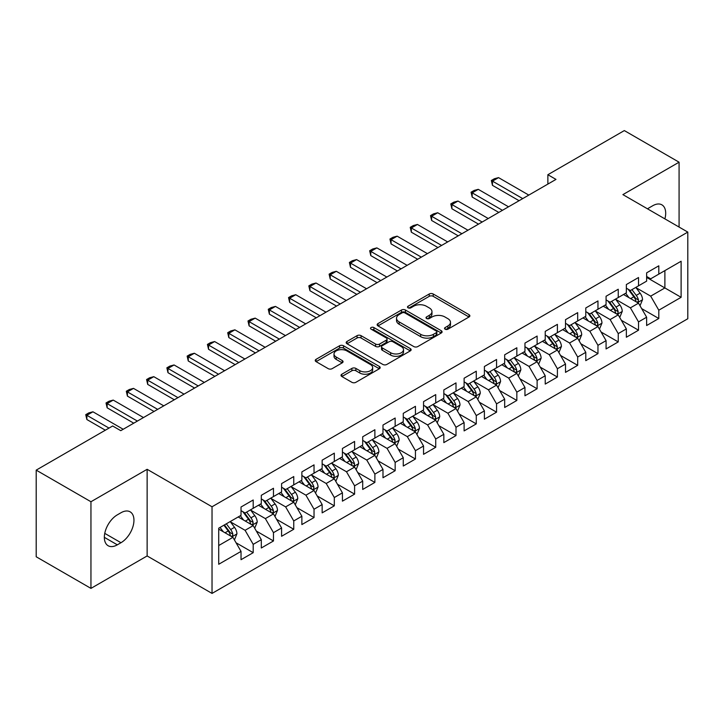 <?xml version="1.0" encoding="UTF-8"?>
<svg xmlns="http://www.w3.org/2000/svg" width="724" height="724" viewBox="0 0 724 724"><rect width="100%" height="100%" fill="white"/><g stroke="black" fill="none" stroke-linecap="round" stroke-linejoin="round"><path stroke-width="1.09" d="M445.106 329.194A1.973 1.14 0 0 0 447.894 329.194L469.043 316.976A2.815 1.629 0 0 0 469.867 315.827A2.815 1.629 0 0 0 469.043 314.678L433.214 293.998A2.815 1.629 0 0 0 429.232 293.998L408.083 306.207A1.973 1.14 0 0 0 407.503 307.012A1.973 1.14 0 0 0 408.083 307.818A1.973 1.14 0 0 0 410.861 307.818L413.603 306.234A9.005 5.204 0 0 1 426.346 306.234L429.332 307.953A9.005 5.204 0 0 1 431.966 311.637A9.005 5.204 0 0 1 429.332 315.311L426.59 316.895A1.973 1.14 0 0 0 426.011 317.7A1.973 1.14 0 0 0 426.59 318.506A1.973 1.14 0 0 0 429.377 318.506L432.119 316.922A9.005 5.204 0 0 1 444.853 316.922L447.839 318.651A9.005 5.204 0 0 1 450.482 322.325A9.005 5.204 0 0 1 447.839 325.999L445.106 327.583A1.973 1.14 0 0 0 444.527 328.388A1.973 1.14 0 0 0 445.106 329.194L445.106 327.583M341.837 374.218A2.815 1.629 0 0 0 341.013 375.367A2.815 1.629 0 0 0 341.837 376.516L351.891 382.317A2.815 1.629 0 0 0 355.873 382.317L379.367 368.751A2.815 1.629 0 0 0 380.191 367.602A2.815 1.629 0 0 0 379.367 366.453L343.529 345.773A2.815 1.629 0 0 0 339.547 345.773L316.062 359.33A2.815 1.629 0 0 0 315.239 360.48A2.815 1.629 0 0 0 316.062 361.629L328.207 368.643A2.815 1.629 0 0 0 332.189 368.643L342.235 362.833A2.815 1.629 0 0 0 343.058 361.683A2.815 1.629 0 0 0 342.235 360.534L336.217 357.059A7.53 4.344 0 0 1 334.008 353.991A7.53 4.344 0 0 1 338.66 349.973A7.53 4.344 0 0 1 346.868 350.914L370.453 364.534A7.53 4.344 0 0 1 372.661 367.602A7.53 4.344 0 0 1 368.009 371.62A7.53 4.344 0 0 1 359.81 370.679L355.873 368.407A2.815 1.629 0 0 0 351.891 368.407L341.837 374.218L341.837 376.516M90.953 501.741L90.953 588.386L147.135 555.951L147.135 469.306L90.953 501.741L36.2 470.129L112.654 425.983L120.772 430.671L555.978 179.407L547.869 174.719L547.869 184.086M147.135 469.306L212.032 506.773L687.8 232.096L687.8 318.741L212.032 593.418L212.032 506.773M679.076 227.055L679.076 162.194L622.902 194.62L687.8 232.096M679.076 162.194L624.323 130.582L547.869 174.719M413.802 346.57A2.815 1.629 0 0 0 417.784 346.57L441.269 333.013A2.815 1.629 0 0 0 442.093 331.863A2.815 1.629 0 0 0 441.269 330.714L405.44 310.026A2.815 1.629 0 0 0 401.458 310.026L377.973 323.592A2.815 1.629 0 0 0 377.15 324.741A2.815 1.629 0 0 0 377.973 325.891L413.802 346.57M371.892 329.619A1.973 1.14 0 0 1 373.892 329.891L373.892 327.556L410.318 348.588A2.815 1.629 0 0 1 411.142 349.737A2.815 1.629 0 0 1 410.318 350.887L386.824 364.444A2.815 1.629 0 0 1 382.851 364.444L347.013 343.755L347.013 341.457A2.815 1.629 0 0 0 346.19 342.606A2.815 1.629 0 0 0 347.013 343.755M347.013 341.457L357.068 335.655A2.815 1.629 0 0 1 361.05 335.655L375.584 344.045A2.815 1.629 0 0 0 379.566 344.045L386.227 340.199A2.815 1.629 0 0 0 387.059 339.049A2.815 1.629 0 0 0 386.227 337.9L371.104 329.158A1.973 1.14 0 0 1 370.525 328.361A1.973 1.14 0 0 1 371.738 327.302A1.973 1.14 0 0 1 373.892 327.556M646.632 277.41L664.885 287.944L664.885 270.613L681.112 261.246L658.804 274.125L658.804 265.817L646.632 272.839L646.632 281.147L638.523 285.835L638.523 277.518L626.351 284.55L626.351 292.858L618.242 297.546L618.242 289.229L606.069 296.252L606.069 304.569L597.961 309.257L597.961 300.94L585.788 307.962L585.788 316.279L577.68 320.958L577.68 312.65L565.507 319.673L565.507 327.99L557.399 332.669L557.399 324.352L545.226 331.384L545.226 339.692L537.118 344.38L537.118 336.063L524.954 343.095L524.954 351.402L516.836 356.09L516.836 347.773L504.673 354.796L504.673 363.113L496.555 367.792L496.555 359.484L484.392 366.507L484.392 374.824L476.274 379.503L476.274 371.195L464.111 378.218L464.111 386.526L456.002 391.213L456.002 382.896L443.83 389.928L443.83 398.236L435.721 402.924L435.721 394.607L423.549 401.63L423.549 409.947L415.44 414.626L415.44 406.318L403.268 413.341L403.268 421.658L395.159 426.336L395.159 418.029L382.987 425.051L382.987 433.359L374.878 438.047L374.878 429.73L362.706 436.762L362.706 445.07L354.597 449.758L354.597 441.441L342.434 448.464L342.434 456.781L334.316 461.469L334.316 453.152L322.153 460.174L322.153 468.491L314.035 473.17L314.035 464.862L301.872 471.885L301.872 480.202L293.754 484.881L293.754 476.564L281.591 483.596L281.591 491.904L273.473 496.592L273.473 488.275L261.31 495.306L261.31 503.614L253.201 508.302L253.201 499.985L241.029 507.008L241.029 515.325L218.72 528.203L218.72 564.268L241.029 551.389L232.92 537.335L218.72 529.144M681.112 261.246L681.112 297.311L658.804 310.189L650.686 296.143L635.98 287.654M641.663 308.605L658.804 318.506L658.804 310.189M658.804 318.506L646.632 325.529L646.632 317.212L638.523 321.899L630.405 307.845L615.708 299.356M621.382 320.316L638.523 330.207L638.523 321.899M638.523 330.207L626.351 337.239L626.351 328.922L618.242 333.61L610.124 319.556L595.427 311.067M601.101 332.026L618.242 341.918L618.242 333.61M618.242 341.918L606.069 348.941L606.069 340.633L597.961 345.312L589.843 331.266L575.146 322.777M580.82 343.737L597.961 353.629L597.961 345.312M597.961 353.629L585.788 360.652L585.788 352.344L577.68 357.023L569.571 342.977L554.865 334.488M560.539 355.448L577.68 365.339L577.68 357.023M577.68 365.339L565.507 372.362L565.507 364.045L557.399 368.733L549.29 354.679L534.584 346.19M540.258 367.149L557.399 377.05L557.399 368.733M557.399 377.05L545.226 384.073L545.226 375.756L537.118 380.444L529.009 366.389L514.302 357.9M519.986 378.86L537.118 388.752L537.118 380.444M537.118 388.752L524.954 395.784L524.954 387.467L516.836 392.146L508.728 378.1L494.021 369.611M499.705 390.571L516.836 400.463L516.836 392.146M516.836 400.463L504.673 407.485L504.673 399.177L496.555 403.856L488.447 389.811L473.74 381.322M479.424 402.282L496.555 412.173L496.555 403.856M496.555 412.173L484.392 419.196L484.392 410.888L476.274 415.567L468.166 401.512L453.459 393.023M459.143 413.983L476.274 423.884L476.274 415.567M476.274 423.884L464.111 430.907L464.111 422.59L456.002 427.278L447.885 413.223L433.187 404.734M438.862 425.694L456.002 435.586L456.002 427.278M456.002 435.586L443.83 442.617L443.83 434.3L435.721 438.988L427.603 424.934L412.906 416.445M418.581 437.405L435.721 447.296L435.721 438.988M435.721 447.296L423.549 454.319L423.549 446.011L415.44 450.69L407.322 436.644L392.625 428.156M398.3 449.115L415.44 459.007L415.44 450.69M415.44 459.007L403.268 466.03L403.268 457.722L395.159 462.401L387.05 448.355L372.344 439.866M378.019 460.817L395.159 470.718L395.159 462.401M395.159 470.718L382.987 477.74L382.987 469.424L374.878 474.111L366.769 460.057L352.063 451.568M357.737 472.528L374.878 482.419L374.878 474.111M374.878 482.419L362.706 489.451L362.706 481.134L354.597 485.822L346.488 471.767L331.782 463.279M337.465 484.238L354.597 494.13L354.597 485.822M354.597 494.13L342.434 501.153L342.434 492.845L334.316 497.524L326.207 483.478L311.501 474.989M317.184 495.949L334.316 505.841L334.316 497.524M334.316 505.841L322.153 512.864L322.153 504.556L314.035 509.234L305.926 495.189L291.22 486.7M296.903 507.66L314.035 517.551L314.035 509.234M314.035 517.551L301.872 524.574L301.872 516.257L293.754 520.945L285.645 506.891L270.939 498.402M276.622 519.361L293.754 529.262L293.754 520.945M293.754 529.262L281.591 536.285L281.591 527.968L273.473 532.656L265.364 518.601L250.658 510.112M256.341 531.072L273.473 540.964L273.473 532.656M273.473 540.964L261.31 547.996L261.31 539.679L253.201 544.358L245.083 530.312L230.386 521.823M236.06 542.783L253.201 552.674L253.201 544.358M253.201 552.674L241.029 559.697L241.029 551.389M241.029 510.637L245.083 512.981L253.201 508.302M218.72 545.534L232.92 537.335M261.31 498.936L265.364 501.27L273.473 496.592M245.083 530.312L253.201 525.624L238.187 516.963M261.31 539.679L253.201 525.624M281.591 487.225L285.645 489.569L293.754 484.881M265.364 518.601L273.473 513.922L258.468 505.252M281.591 527.968L273.473 513.922M301.872 475.514L305.926 477.858L314.035 473.17M285.645 506.891L293.754 502.212L278.749 493.542M301.872 516.257L293.754 502.212M322.153 463.803L326.207 466.147L334.316 461.469M305.926 495.189L314.035 490.501L299.03 481.84M322.153 504.556L314.035 490.501M342.434 452.102L346.488 454.437L354.597 449.758M326.207 483.478L334.316 478.79L319.311 470.129M342.434 492.845L334.316 478.79M362.706 440.391L366.769 442.735L374.878 438.047M346.488 471.767L354.597 467.089L339.592 458.419M362.706 481.134L354.597 467.089M382.987 428.68L387.05 431.024L395.159 426.336M366.769 460.057L374.878 455.378L359.873 446.708M382.987 469.424L374.878 455.378M403.268 416.97L407.322 419.314L415.44 414.626M387.05 448.355L395.159 443.667L380.154 435.006M403.268 457.722L395.159 443.667M423.549 405.259L427.603 407.603L435.721 402.924M407.322 436.644L415.44 431.957L400.426 423.296M423.549 446.011L415.44 431.957M443.83 393.557L447.885 395.892L456.002 391.213M427.603 424.934L435.721 420.255L420.707 411.585M443.83 434.3L435.721 420.255M464.111 381.847L468.166 384.191L476.274 379.503M447.885 413.223L456.002 408.544L440.988 399.874M464.111 422.59L456.002 408.544M484.392 370.136L488.447 372.48L496.555 367.792M468.166 401.512L476.274 396.833L461.269 388.173M484.392 410.888L476.274 396.833M504.673 358.425L508.728 360.769L516.836 356.09M488.447 389.811L496.555 385.123L481.551 376.462M504.673 399.177L496.555 385.123M524.954 346.724L529.009 349.058L537.118 344.38M508.728 378.1L516.836 373.412L501.832 364.751M524.954 387.467L516.836 373.412M545.226 335.013L549.29 337.357L557.399 332.669M529.009 366.389L537.118 361.71L522.113 353.041M545.226 375.756L537.118 361.71M565.507 323.302L569.571 325.646L577.68 320.958M549.29 354.679L557.399 350L542.394 341.33M565.507 364.045L557.399 350M585.788 311.591L589.843 313.935L597.961 309.257M569.571 342.977L577.68 338.289L562.675 329.628M585.788 352.344L577.68 338.289M606.069 299.89L610.124 302.225L618.242 297.546M589.843 331.266L597.961 326.578L582.956 317.917M606.069 340.633L597.961 326.578M626.351 288.179L630.405 290.523L638.523 285.835M610.124 319.556L618.242 314.877L603.228 306.207M626.351 328.922L618.242 314.877M646.632 276.468L650.686 278.812L658.804 274.125M630.405 307.845L638.523 303.166L623.509 294.496M646.632 317.212L638.523 303.166M36.2 470.129L36.2 556.774L90.953 588.386M147.135 555.951L212.032 593.418M650.686 296.143L664.885 287.944L681.112 297.311M664.894 218.874A18.353 10.598 120 0 0 661.89 204.838A18.353 10.598 120 0 0 652.713 205.752L649.066 207.851A18.353 10.598 120 0 0 647.537 208.847M117.324 514.855A18.353 10.598 120 0 0 105.333 531.027A18.353 10.598 120 0 0 108.138 545.742A18.353 10.598 120 0 0 117.324 544.828L120.971 542.719A18.353 10.598 120 0 0 132.963 526.547A18.353 10.598 120 0 0 130.148 511.841A18.353 10.598 120 0 0 120.971 512.746L117.324 514.855M445.894 329.465L447.839 328.343A9.005 5.204 0 0 0 450.482 324.669L450.482 322.325M431.966 311.637L431.966 313.981A9.005 5.204 0 0 1 429.332 317.655L427.377 318.777M469.007 317.003L433.214 296.333A2.815 1.629 0 0 0 429.232 296.333L408.87 308.089M441.233 333.031L405.44 312.37A2.815 1.629 0 0 0 401.458 312.37L378.009 325.909M436.291 332.669A1.973 1.14 0 0 0 436.871 331.863A1.973 1.14 0 0 0 436.291 331.058L404.843 312.904A1.973 1.14 0 0 0 402.055 312.904L399.168 314.569A9.005 5.204 0 0 0 396.535 318.243A9.005 5.204 0 0 0 399.168 321.918L420.671 334.334A9.005 5.204 0 0 0 433.414 334.334L436.291 332.669L436.291 335.013A1.973 1.14 0 0 0 436.871 334.207L436.871 331.863M396.535 318.243L396.535 320.587A9.005 5.204 0 0 0 399.168 324.262L399.168 321.918M436.291 335.013L433.414 336.678A9.005 5.204 0 0 1 420.671 336.678L399.168 324.262M347.049 343.782L357.068 337.999L357.068 335.655M387.059 339.049L387.059 341.384A2.815 1.629 0 0 1 386.227 342.533L379.566 346.389A2.815 1.629 0 0 1 375.584 346.389L361.05 337.999A2.815 1.629 0 0 0 357.068 337.999M373.892 329.891L410.282 350.905M390.661 352.751A7.53 4.344 0 0 0 398.87 353.692A7.53 4.344 0 0 0 403.512 349.674A7.53 4.344 0 0 0 401.313 346.606L392.996 341.8A2.815 1.629 0 0 0 389.014 341.8L382.353 345.656A2.815 1.629 0 0 0 381.521 346.805A2.815 1.629 0 0 0 382.353 347.954L390.661 352.751L390.661 355.095A7.53 4.344 0 0 0 398.87 356.036A7.53 4.344 0 0 0 403.512 352.018L403.512 349.674M381.521 346.805L381.521 349.149A2.815 1.629 0 0 0 382.353 350.298L382.353 347.954M390.661 355.095L382.353 350.298M372.661 367.602L372.661 369.946A7.53 4.344 0 0 1 368.009 373.964A7.53 4.344 0 0 1 359.81 373.023L355.873 370.751A2.815 1.629 0 0 0 351.891 370.751L341.882 376.534M334.008 353.991L334.008 356.326A7.53 4.344 0 0 0 336.217 359.403L336.217 357.059M342.199 362.86L336.217 359.403M379.322 368.778L343.529 348.108A2.815 1.629 0 0 0 339.547 348.108L316.098 361.647M640.016 305.763L642.532 299.627A7.602 4.389 -120 0 0 640.106 293.157L635.799 287.401M628.939 297.627L625.663 293.256M624.133 294.858L623.753 294.36M637.084 302.333L638.26 301.274L638.432 299.953A7.602 4.389 -120 0 0 636.251 295.383L631.943 289.627M629.491 289.989L634.812 297.093A3.873 2.235 60 0 1 635.509 298.27L638.432 299.953M628.151 289.22L633.826 296.786A7.602 4.389 60 0 1 635.998 301.356L636.152 301.799M522.719 198.602L492.465 181.136L492.465 185.353L491.343 180.493L494.392 178.738L498.546 177.624L528.801 195.091M519.072 200.711L492.465 185.353M498.546 177.624L492.465 181.136L491.343 180.493M619.744 317.474L622.251 311.338A7.602 4.389 -120 0 0 619.825 304.867L615.518 299.112M608.658 309.338L605.382 304.967M603.852 306.569L603.472 306.071M616.803 314.044L617.988 312.985L618.151 311.664A7.602 4.389 -120 0 0 615.979 307.094L611.671 301.338M609.21 301.7L614.531 308.804A3.873 2.235 60 0 1 615.228 309.972L618.151 311.664M607.87 300.922L613.545 308.496A7.602 4.389 60 0 1 615.717 313.067L615.871 313.51M599.463 329.185L601.97 323.049A7.602 4.389 -120 0 0 599.544 316.569L595.237 310.822M588.377 321.049L585.101 316.678M583.571 318.27L583.2 317.773M596.531 325.755L597.707 324.696L597.87 323.366A7.602 4.389 -120 0 0 595.698 318.795L591.39 313.049M588.929 313.401L594.25 320.506A3.873 2.235 60 0 1 594.956 321.682L597.87 323.366M587.589 312.632L593.264 320.207A7.602 4.389 60 0 1 595.436 324.777L595.59 325.212M502.438 210.313L472.184 192.846L472.184 197.064L471.071 192.204L474.111 190.448L478.265 189.335L508.519 206.802M498.791 212.422L472.184 197.064M478.265 189.335L472.184 192.846L471.071 192.204M482.157 222.024L451.903 204.557L451.903 208.765L450.79 203.906L453.83 202.15L457.984 201.046L488.248 218.512M478.51 224.132L451.903 208.765M457.984 201.046L451.903 204.557L450.79 203.906M579.182 340.886L581.698 334.75A7.602 4.389 -120 0 0 579.272 328.28L574.956 322.533M568.096 332.759L564.82 328.388M563.29 329.981L562.919 329.483M576.25 337.465L577.426 336.407L577.589 335.076A7.602 4.389 -120 0 0 575.417 330.506L571.109 324.759M568.648 325.112L573.969 332.216A3.873 2.235 60 0 1 574.675 333.393L577.589 335.076M567.308 324.343L572.983 331.909A7.602 4.389 60 0 1 575.155 336.479L575.309 336.922M558.901 352.597L561.417 346.461A7.602 4.389 -120 0 0 558.991 339.99L554.684 334.244M547.815 344.461L544.539 340.09M543.009 341.692L542.638 341.194M555.969 349.176L557.145 348.108L557.308 346.787A7.602 4.389 -120 0 0 555.136 342.217L550.828 336.461M548.367 336.823L553.688 343.927A3.873 2.235 60 0 1 554.394 345.104L557.308 346.787M547.027 336.054L552.702 343.619A7.602 4.389 60 0 1 554.874 348.19L555.027 348.633M461.876 233.734L431.622 216.259L431.622 220.476L430.509 215.616L433.549 213.861L437.703 212.747L467.966 230.223M458.229 235.843L431.622 220.476M437.703 212.747L431.622 216.259L430.509 215.616M441.595 245.436L411.341 227.97L411.341 232.187L410.227 227.327L413.268 225.571L417.422 224.458L447.685 241.925M437.948 247.545L411.341 232.187M417.422 224.458L411.341 227.97L410.227 227.327M538.62 364.308L541.136 358.172A7.602 4.389 -120 0 0 538.71 351.701L534.403 345.945M527.534 356.172L524.257 351.801M522.728 353.403L522.357 352.905M535.688 360.878L536.864 359.819L537.027 358.498A7.602 4.389 -120 0 0 534.855 353.927L530.547 348.172M528.086 348.534L533.407 355.638A3.873 2.235 60 0 1 534.113 356.814L537.027 358.498M526.746 347.755L532.421 355.33A7.602 4.389 60 0 1 534.593 359.9L534.746 360.344M421.323 257.147L391.06 239.68L391.06 243.898L389.946 239.038L392.987 237.282L397.141 236.169L427.404 253.635M417.667 259.255L391.06 243.898M397.141 236.169L391.06 239.68L389.946 239.038M518.339 376.018L520.855 369.883A7.602 4.389 -120 0 0 518.429 363.412L514.121 357.656M507.252 367.882L503.976 363.511M502.447 365.104L502.076 364.606M515.407 372.589L516.583 371.53L516.746 370.199A7.602 4.389 -120 0 0 514.574 365.629L510.266 359.882M507.805 360.235L513.126 367.339A3.873 2.235 60 0 1 513.832 368.516L516.746 370.199M506.474 359.466L512.139 367.041A7.602 4.389 60 0 1 514.321 371.611L514.474 372.046M401.042 268.857L370.779 251.391L370.779 255.599L369.665 250.748L372.706 248.984L376.869 247.879L407.123 265.346M397.386 270.966L370.779 255.599M376.869 247.879L370.779 251.391L369.665 250.748M498.058 387.72L500.574 381.584A7.602 4.389 -120 0 0 498.148 375.113L493.84 369.367M486.971 379.593L483.695 375.222M482.166 376.815L481.795 376.317M495.126 384.299L496.302 383.24L496.474 381.91A7.602 4.389 -120 0 0 494.293 377.34L489.985 371.593M487.524 371.946L492.845 379.05A3.873 2.235 60 0 1 493.551 380.227L496.474 381.91M486.193 371.177L491.858 378.743A7.602 4.389 60 0 1 494.039 383.322L494.193 383.756M380.761 280.568L350.497 263.093L350.497 267.31L349.384 262.45L352.425 260.694L356.588 259.581L386.842 277.057M377.104 282.677L350.497 267.31M356.588 259.581L350.497 263.093L349.384 262.45M477.777 399.431L480.293 393.295A7.602 4.389 -120 0 0 477.867 386.824L473.559 381.077M466.69 391.304L463.423 386.933M461.885 388.526L461.514 388.028M474.844 396.01L476.021 394.951L476.193 393.621A7.602 4.389 -120 0 0 474.012 389.05L469.704 383.295M467.251 383.657L472.564 390.761A3.873 2.235 60 0 1 473.27 391.937L476.193 393.621M465.912 382.887L471.577 390.453A7.602 4.389 60 0 1 473.758 395.023L473.912 395.467M360.48 292.279L330.225 274.803L330.225 279.021L329.103 274.161L332.144 272.405L336.307 271.292L366.561 288.758M356.832 294.378L330.225 279.021M336.307 271.292L330.225 274.803L329.103 274.161M457.496 411.142L460.012 405.006A7.602 4.389 -120 0 0 457.586 398.535L453.278 392.779M446.418 403.006L443.142 398.634M441.604 400.236L441.233 399.738M454.563 407.712L455.74 406.653L455.912 405.331A7.602 4.389 -120 0 0 453.731 400.761L449.423 395.005M446.97 395.367L452.292 402.472A3.873 2.235 60 0 1 452.989 403.648L455.912 405.331M445.631 394.598L451.296 402.164A7.602 4.389 60 0 1 453.477 406.734L453.631 407.178M340.199 303.98L309.944 286.514L309.944 290.731L308.822 285.871L311.872 284.116L316.026 283.003L346.28 300.469M336.551 306.089L309.944 290.731M316.026 283.003L309.944 286.514L308.822 285.871M437.215 422.852L439.73 416.716A7.602 4.389 -120 0 0 437.305 410.246L432.997 404.49M426.137 414.716L422.861 410.345M421.332 411.938L420.952 411.449M434.282 419.422L435.468 418.363L435.631 417.042A7.602 4.389 -120 0 0 433.45 412.463L429.142 406.716M426.689 407.078L432.011 414.173A3.873 2.235 60 0 1 432.708 415.35L435.631 417.042M425.35 406.3L431.024 413.875A7.602 4.389 60 0 1 433.196 418.445L433.35 418.879M319.918 315.691L289.663 298.225L289.663 302.442L288.541 297.582L291.591 295.826L295.745 294.713L325.999 312.18M316.27 317.8L289.663 302.442M295.745 294.713L289.663 298.225L288.541 297.582M416.943 434.563L419.449 428.427A7.602 4.389 -120 0 0 417.024 421.947L412.716 416.2M405.856 426.427L402.58 422.056M401.051 423.649L400.671 423.151M414.001 431.133L415.187 430.074L415.35 428.744A7.602 4.389 -120 0 0 413.178 424.173L408.87 418.427M406.408 418.78L411.73 425.884A3.873 2.235 60 0 1 412.436 427.06L415.35 428.744M405.069 418.01L410.743 425.576A7.602 4.389 60 0 1 412.915 430.156L413.069 430.59M299.636 327.402L269.382 309.935L269.382 314.144L268.269 309.284L271.31 307.528L275.464 306.415L305.718 323.89M295.989 329.511L269.382 314.144M275.464 306.415L269.382 309.935L268.269 309.284M396.662 446.265L399.168 440.129A7.602 4.389 -120 0 0 396.743 433.658L392.435 427.911M385.575 438.138L382.299 433.767M380.77 435.359L380.399 434.862M393.729 442.844L394.906 441.785L395.069 440.454A7.602 4.389 -120 0 0 392.897 435.884L388.589 430.137M386.127 430.49L391.449 437.595A3.873 2.235 60 0 1 392.155 438.771L395.069 440.454M384.788 429.721L390.462 437.287A7.602 4.389 60 0 1 392.634 441.857L392.788 442.301M279.355 339.113L249.101 321.637L249.101 325.854L247.988 320.994L251.029 319.239L255.183 318.126L285.446 335.592M275.708 341.221L249.101 325.854M255.183 318.126L249.101 321.637L247.988 320.994M376.38 457.975L378.896 451.839A7.602 4.389 -120 0 0 376.471 445.369L372.163 439.613M365.294 449.839L362.018 445.468M360.489 447.07L360.118 446.572M373.448 454.545L374.625 453.486L374.788 452.165A7.602 4.389 -120 0 0 372.616 447.595L368.308 441.839M365.846 442.201L371.168 449.305A3.873 2.235 60 0 1 371.874 450.482L374.788 452.165M364.507 441.432L370.181 448.998A7.602 4.389 60 0 1 372.353 453.568L372.507 454.011M259.074 350.814L228.82 333.348L228.82 337.565L227.707 332.705L230.748 330.949L234.902 329.836L265.165 347.303M255.427 352.923L228.82 337.565M234.902 329.836L228.82 333.348L227.707 332.705M356.099 469.686L358.615 463.55A7.602 4.389 -120 0 0 356.19 457.079L351.882 451.324M345.013 461.55L341.737 457.179M340.208 458.781L339.837 458.283M353.167 466.256L354.344 465.197L354.507 463.876A7.602 4.389 -120 0 0 352.335 459.306L348.027 453.55M345.565 453.912L350.887 461.016A3.873 2.235 60 0 1 351.593 462.183L354.507 463.876M344.226 453.134L349.9 460.708A7.602 4.389 60 0 1 352.072 465.279L352.226 465.722M238.802 362.525L208.539 345.058L208.539 349.276L207.426 344.416L210.467 342.66L214.621 341.547L244.884 359.014M235.146 364.634L208.539 349.276M214.621 341.547L208.539 345.058L207.426 344.416M335.818 481.397L338.334 475.261A7.602 4.389 -120 0 0 335.909 468.781L331.601 463.034M324.732 473.261L321.456 468.89M319.927 470.482L319.556 469.985M332.886 477.967L334.063 476.908L334.226 475.577A7.602 4.389 -120 0 0 332.054 471.007L327.746 465.261M325.284 465.613L330.606 472.718A3.873 2.235 60 0 1 331.311 473.894L334.226 475.577M323.954 464.844L329.619 472.419A7.602 4.389 60 0 1 331.791 476.989L331.945 477.424M218.521 374.236L188.258 356.769L188.258 360.977L187.145 356.118L190.186 354.362L194.349 353.258L224.603 370.724M214.865 376.344L188.258 360.977M194.349 353.258L188.258 356.769L187.145 356.118M315.537 493.098L318.053 486.962A7.602 4.389 -120 0 0 315.628 480.492L311.32 474.745M304.451 484.971L301.175 480.6M299.646 482.193L299.274 481.695M312.605 489.677L313.782 488.619L313.954 487.288A7.602 4.389 -120 0 0 311.773 482.718L307.465 476.971M305.003 477.324L310.325 484.428A3.873 2.235 60 0 1 311.03 485.605L313.954 487.288M303.673 476.555L309.338 484.121A7.602 4.389 60 0 1 311.519 488.691L311.673 489.134M198.24 385.946L167.977 368.471L167.977 372.688L166.864 367.828L169.905 366.072L174.068 364.959L204.322 382.435M194.584 388.055L167.977 372.688M174.068 364.959L167.977 368.471L166.864 367.828M295.256 504.809L297.772 498.673A7.602 4.389 -120 0 0 295.347 492.202L291.039 486.456M284.17 496.673L280.894 492.302M279.364 493.904L278.993 493.406M292.324 501.388L293.501 500.32L293.673 498.999A7.602 4.389 -120 0 0 291.491 494.429L287.184 488.673M284.722 489.035L290.043 496.139A3.873 2.235 60 0 1 290.749 497.316L293.673 498.999M283.392 488.266L289.057 495.831A7.602 4.389 60 0 1 291.238 500.402L291.392 500.845M177.959 397.648L147.696 380.181L147.696 384.399L146.583 379.539L149.624 377.783L153.787 376.67L184.041 394.137M174.303 399.757L147.696 384.399M153.787 376.67L147.696 380.181L146.583 379.539M274.975 516.52L277.491 510.384A7.602 4.389 -120 0 0 275.066 503.913L270.758 498.157M263.889 508.384L260.622 504.013M259.083 505.614L258.712 505.117M272.043 513.09L273.219 512.031L273.391 510.71A7.602 4.389 -120 0 0 271.21 506.139L266.903 500.384M264.45 500.746L269.771 507.85A3.873 2.235 60 0 1 270.468 509.026L273.391 510.71M263.111 499.967L268.776 507.542A7.602 4.389 60 0 1 270.957 512.112L271.111 512.556M157.678 409.359L127.424 391.892L127.424 396.109L126.302 391.25L129.343 389.494L133.506 388.381L163.76 405.847M154.031 411.467L127.424 396.109M133.506 388.381L127.424 391.892L126.302 391.25M254.694 528.23L257.21 522.095A7.602 4.389 -120 0 0 254.785 515.624L250.477 509.868M243.617 520.094L240.341 515.723M238.802 517.316L238.431 516.818M251.762 524.8L252.938 523.742L253.11 522.411A7.602 4.389 -120 0 0 250.929 517.841L246.622 512.094M244.169 512.456L249.49 519.551A3.873 2.235 60 0 1 250.187 520.728L253.11 522.411M242.83 511.678L248.504 519.253A7.602 4.389 60 0 1 250.676 523.823L250.83 524.257M137.397 421.069L107.143 403.603L107.143 407.811L106.021 402.96L109.071 401.205L113.225 400.091L143.479 417.558M133.75 423.178L107.143 407.811M113.225 400.091L107.143 403.603L106.021 402.96M234.422 539.932L236.929 533.796A7.602 4.389 -120 0 0 234.504 527.325L230.196 521.579M223.336 531.805L220.06 527.434M231.481 536.511L232.666 535.452L232.829 534.122A7.602 4.389 -120 0 0 230.657 529.552L226.34 523.805M224.44 524.9L229.209 531.262A3.873 2.235 60 0 1 229.906 532.439L232.829 534.122M223.915 525.208L228.223 530.954A7.602 4.389 60 0 1 230.395 535.534L230.549 535.968M109.007 428.092L86.862 415.305L86.862 419.522L85.749 414.662L88.79 412.906L92.944 411.793L123.198 429.269M105.351 430.201L86.862 419.522M92.944 411.793L86.862 415.305L85.749 414.662M447.839 328.343L447.839 325.999M426.59 318.506L426.59 316.895M429.332 317.655L429.332 315.311M408.083 307.818L408.083 306.207M429.232 296.333L429.232 293.998M433.214 296.333L433.214 293.998M469.043 316.976L469.043 314.678M377.973 325.891L377.973 323.592M401.458 312.37L401.458 310.026M405.44 312.37L405.44 310.026M441.269 333.013L441.269 330.714M420.671 336.678L420.671 334.334M433.414 336.678L433.414 334.334M361.05 337.999L361.05 335.655M375.584 346.389L375.584 344.045M379.566 346.389L379.566 344.045M386.227 342.533L386.227 340.199M410.318 350.887L410.318 348.588M351.891 370.751L351.891 368.407M355.873 370.751L355.873 368.407M359.81 373.023L359.81 370.679M342.235 362.833L342.235 360.534M316.062 361.629L316.062 359.33M339.547 348.108L339.547 345.773M343.529 348.108L343.529 345.773M379.367 368.751L379.367 366.453M104.337 537.335L117.324 544.828M104.754 533.362L120.971 542.719M637.563 302.614L642.487 299.772M636.251 295.383L640.106 293.157M630.649 298.623L633.826 296.786M617.282 314.325L622.206 311.483M615.979 307.094L619.825 304.867M610.368 310.325L613.545 308.496M597.01 326.035L601.925 323.194M595.698 318.795L599.544 316.569M590.087 322.035L593.264 320.207M576.729 337.737L581.644 334.904M575.417 330.506L579.272 328.28M569.806 333.746L572.983 331.909M556.448 349.448L561.362 346.606M555.136 342.217L558.991 339.99M549.525 345.457L552.702 343.619M536.167 361.158L541.081 358.317M534.855 353.927L538.71 351.701M529.244 357.158L532.421 355.33M515.886 372.869L520.8 370.027M514.574 365.629L518.429 363.412M508.963 368.869L512.139 367.041M495.605 384.571L500.519 381.738M494.293 377.34L498.148 375.113M488.682 380.58L491.858 378.743M475.324 396.281L480.247 393.44M474.012 389.05L477.867 386.824M468.41 392.29L471.577 390.453M455.043 407.992L459.966 405.15M453.731 400.761L457.586 398.535M448.129 403.992L451.296 402.164M434.762 419.703L439.685 416.861M433.45 412.463L437.305 410.246M427.848 415.703L431.024 413.875M414.481 431.404L419.404 428.572M413.178 424.173L417.024 421.947M407.567 427.413L410.743 425.576M394.209 443.115L399.123 440.283M392.897 435.884L396.743 433.658M387.286 439.124L390.462 437.287M373.928 454.826L378.842 451.984M372.616 447.595L376.471 445.369M367.005 450.835L370.181 448.998M353.647 466.537L358.561 463.695M352.335 459.306L356.19 457.079M346.724 462.536L349.9 460.708M333.366 478.247L338.28 475.406M332.054 471.007L335.909 468.781M326.443 474.247L329.619 472.419M313.085 489.949L317.999 487.116M311.773 482.718L315.628 480.492M306.162 485.958L309.338 484.121M292.804 501.66L297.718 498.818M291.491 494.429L295.347 492.202M285.88 497.669L289.057 495.831M272.523 513.37L277.446 510.529M271.21 506.139L275.066 503.913M265.608 509.37L268.776 507.542M252.242 525.081L257.165 522.239M250.929 517.841L254.785 515.624M245.327 521.081L248.504 519.253M231.961 536.783L236.884 533.95M230.657 529.552L234.504 527.325M225.046 532.792L228.223 530.954"/></g></svg>
